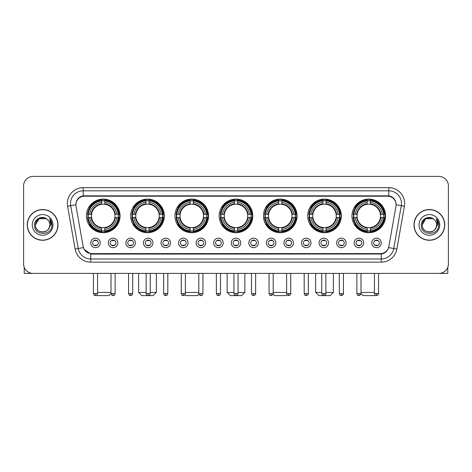 <?xml version="1.0" encoding="UTF-8"?>
<svg xmlns="http://www.w3.org/2000/svg" width="472" height="472" viewBox="0 0 472 472"><rect width="100%" height="100%" fill="white"/><g stroke="black" fill="none" stroke-linecap="round" stroke-linejoin="round"><path stroke-width="0.71" d="M263.453 215.899A16.803 16.803 0 0 0 280.256 232.702A16.803 16.803 0 0 0 297.059 215.899A16.803 16.803 0 0 0 280.256 199.101A16.803 16.803 0 0 0 263.453 215.899M130.685 215.899A16.803 16.803 0 0 0 147.488 232.702A16.803 16.803 0 0 0 164.291 215.899A16.803 16.803 0 0 0 147.488 199.101A16.803 16.803 0 0 0 130.685 215.899M174.941 215.899A16.803 16.803 0 0 0 191.744 232.702A16.803 16.803 0 0 0 208.547 215.899A16.803 16.803 0 0 0 191.744 199.101A16.803 16.803 0 0 0 174.941 215.899M219.197 215.899A16.803 16.803 0 0 0 236 232.702A16.803 16.803 0 0 0 252.803 215.899A16.803 16.803 0 0 0 236 199.101A16.803 16.803 0 0 0 219.197 215.899M307.709 215.899A16.803 16.803 0 0 0 324.512 232.702A16.803 16.803 0 0 0 341.315 215.899A16.803 16.803 0 0 0 324.512 199.101A16.803 16.803 0 0 0 307.709 215.899M351.964 215.899A16.803 16.803 0 0 0 368.768 232.702A16.803 16.803 0 0 0 385.565 215.899A16.803 16.803 0 0 0 368.768 199.101A16.803 16.803 0 0 0 351.964 215.899M86.435 215.899A16.803 16.803 0 0 0 103.232 232.702A16.803 16.803 0 0 0 120.035 215.899A16.803 16.803 0 0 0 103.232 199.101A16.803 16.803 0 0 0 86.435 215.899M117.817 242.909A4.755 4.755 0 0 1 113.062 247.664A4.755 4.755 0 0 1 108.306 242.909A4.755 4.755 0 0 1 113.062 238.153A4.755 4.755 0 0 1 117.817 242.909M110.206 242.909A2.856 2.856 0 0 0 113.062 245.764A2.856 2.856 0 0 0 115.917 242.909A2.856 2.856 0 0 0 113.062 240.059A2.856 2.856 0 0 0 110.206 242.909M135.381 242.909A4.755 4.755 0 0 1 130.626 247.664A4.755 4.755 0 0 1 125.871 242.909A4.755 4.755 0 0 1 130.626 238.153A4.755 4.755 0 0 1 135.381 242.909M127.77 242.909A2.856 2.856 0 0 0 130.626 245.764A2.856 2.856 0 0 0 133.476 242.909A2.856 2.856 0 0 0 130.626 240.059A2.856 2.856 0 0 0 127.77 242.909M152.94 242.909A4.755 4.755 0 0 1 148.184 247.664A4.755 4.755 0 0 1 143.429 242.909A4.755 4.755 0 0 1 148.184 238.153A4.755 4.755 0 0 1 152.94 242.909M145.335 242.909A2.856 2.856 0 0 0 148.184 245.764A2.856 2.856 0 0 0 151.04 242.909A2.856 2.856 0 0 0 148.184 240.059A2.856 2.856 0 0 0 145.335 242.909M170.504 242.909A4.755 4.755 0 0 1 165.749 247.664A4.755 4.755 0 0 1 160.993 242.909A4.755 4.755 0 0 1 165.749 238.153A4.755 4.755 0 0 1 170.504 242.909M162.899 242.909A2.856 2.856 0 0 0 165.749 245.764A2.856 2.856 0 0 0 168.604 242.909A2.856 2.856 0 0 0 165.749 240.059A2.856 2.856 0 0 0 162.899 242.909M188.068 242.909A4.755 4.755 0 0 1 183.313 247.664A4.755 4.755 0 0 1 178.558 242.909A4.755 4.755 0 0 1 183.313 238.153A4.755 4.755 0 0 1 188.068 242.909M180.457 242.909A2.856 2.856 0 0 0 183.313 245.764A2.856 2.856 0 0 0 186.163 242.909A2.856 2.856 0 0 0 183.313 240.059A2.856 2.856 0 0 0 180.457 242.909M205.633 242.909A4.755 4.755 0 0 1 200.877 247.664A4.755 4.755 0 0 1 196.122 242.909A4.755 4.755 0 0 1 200.877 238.153A4.755 4.755 0 0 1 205.633 242.909M198.022 242.909A2.856 2.856 0 0 0 200.877 245.764A2.856 2.856 0 0 0 203.727 242.909A2.856 2.856 0 0 0 200.877 240.059A2.856 2.856 0 0 0 198.022 242.909M223.191 242.909A4.755 4.755 0 0 1 218.436 247.664A4.755 4.755 0 0 1 213.68 242.909A4.755 4.755 0 0 1 218.436 238.153A4.755 4.755 0 0 1 223.191 242.909M215.586 242.909A2.856 2.856 0 0 0 218.436 245.764A2.856 2.856 0 0 0 221.291 242.909A2.856 2.856 0 0 0 218.436 240.059A2.856 2.856 0 0 0 215.586 242.909M240.755 242.909A4.755 4.755 0 0 1 236 247.664A4.755 4.755 0 0 1 231.245 242.909A4.755 4.755 0 0 1 236 238.153A4.755 4.755 0 0 1 240.755 242.909M233.144 242.909A2.856 2.856 0 0 0 236 245.764A2.856 2.856 0 0 0 238.856 242.909A2.856 2.856 0 0 0 236 240.059A2.856 2.856 0 0 0 233.144 242.909M258.32 242.909A4.755 4.755 0 0 1 253.564 247.664A4.755 4.755 0 0 1 248.809 242.909A4.755 4.755 0 0 1 253.564 238.153A4.755 4.755 0 0 1 258.32 242.909M250.709 242.909A2.856 2.856 0 0 0 253.564 245.764A2.856 2.856 0 0 0 256.414 242.909A2.856 2.856 0 0 0 253.564 240.059A2.856 2.856 0 0 0 250.709 242.909M275.878 242.909A4.755 4.755 0 0 1 271.123 247.664A4.755 4.755 0 0 1 266.367 242.909A4.755 4.755 0 0 1 271.123 238.153A4.755 4.755 0 0 1 275.878 242.909M268.273 242.909A2.856 2.856 0 0 0 271.123 245.764A2.856 2.856 0 0 0 273.978 242.909A2.856 2.856 0 0 0 271.123 240.059A2.856 2.856 0 0 0 268.273 242.909M293.442 242.909A4.755 4.755 0 0 1 288.687 247.664A4.755 4.755 0 0 1 283.932 242.909A4.755 4.755 0 0 1 288.687 238.153A4.755 4.755 0 0 1 293.442 242.909M285.837 242.909A2.856 2.856 0 0 0 288.687 245.764A2.856 2.856 0 0 0 291.543 242.909A2.856 2.856 0 0 0 288.687 240.059A2.856 2.856 0 0 0 285.837 242.909M311.007 242.909A4.755 4.755 0 0 1 306.251 247.664A4.755 4.755 0 0 1 301.496 242.909A4.755 4.755 0 0 1 306.251 238.153A4.755 4.755 0 0 1 311.007 242.909M303.396 242.909A2.856 2.856 0 0 0 306.251 245.764A2.856 2.856 0 0 0 309.101 242.909A2.856 2.856 0 0 0 306.251 240.059A2.856 2.856 0 0 0 303.396 242.909M328.571 242.909A4.755 4.755 0 0 1 323.816 247.664A4.755 4.755 0 0 1 319.06 242.909A4.755 4.755 0 0 1 323.816 238.153A4.755 4.755 0 0 1 328.571 242.909M320.96 242.909A2.856 2.856 0 0 0 323.816 245.764A2.856 2.856 0 0 0 326.665 242.909A2.856 2.856 0 0 0 323.816 240.059A2.856 2.856 0 0 0 320.96 242.909M346.129 242.909A4.755 4.755 0 0 1 341.374 247.664A4.755 4.755 0 0 1 336.619 242.909A4.755 4.755 0 0 1 341.374 238.153A4.755 4.755 0 0 1 346.129 242.909M338.524 242.909A2.856 2.856 0 0 0 341.374 245.764A2.856 2.856 0 0 0 344.23 242.909A2.856 2.856 0 0 0 341.374 240.059A2.856 2.856 0 0 0 338.524 242.909M363.694 242.909A4.755 4.755 0 0 1 358.938 247.664A4.755 4.755 0 0 1 354.183 242.909A4.755 4.755 0 0 1 358.938 238.153A4.755 4.755 0 0 1 363.694 242.909M356.083 242.909A2.856 2.856 0 0 0 358.938 245.764A2.856 2.856 0 0 0 361.794 242.909A2.856 2.856 0 0 0 358.938 240.059A2.856 2.856 0 0 0 356.083 242.909M381.258 242.909A4.755 4.755 0 0 1 376.503 247.664A4.755 4.755 0 0 1 371.747 242.909A4.755 4.755 0 0 1 376.503 238.153A4.755 4.755 0 0 1 381.258 242.909M373.647 242.909A2.856 2.856 0 0 0 376.503 245.764A2.856 2.856 0 0 0 379.352 242.909A2.856 2.856 0 0 0 376.503 240.059A2.856 2.856 0 0 0 373.647 242.909M100.253 242.909A4.755 4.755 0 0 1 95.497 247.664A4.755 4.755 0 0 1 90.742 242.909A4.755 4.755 0 0 1 95.497 238.153A4.755 4.755 0 0 1 100.253 242.909M92.648 242.909A2.856 2.856 0 0 0 95.497 245.764A2.856 2.856 0 0 0 98.353 242.909A2.856 2.856 0 0 0 95.497 240.059A2.856 2.856 0 0 0 92.648 242.909M76.039 206.258A8.561 8.561 0 0 1 84.464 196.216L387.536 196.216A8.561 8.561 0 0 1 395.961 206.258L388.863 246.52A8.561 8.561 0 0 1 380.432 253.594L91.568 253.594A8.561 8.561 0 0 1 83.137 246.52L76.039 206.258M87.939 217.486A15.375 15.375 0 0 1 87.939 214.317M353.475 217.486A15.375 15.375 0 0 1 353.475 214.317M309.219 217.486A15.375 15.375 0 0 1 309.219 214.317M220.707 217.486A15.375 15.375 0 0 1 220.707 214.317M176.451 217.486A15.375 15.375 0 0 1 176.451 214.317M132.195 217.486A15.375 15.375 0 0 1 132.195 214.317M264.963 217.486A15.375 15.375 0 0 1 264.963 214.317M27.246 224.902A15.375 15.375 0 0 0 42.622 240.277A15.375 15.375 0 0 0 57.997 224.902A15.375 15.375 0 0 0 42.622 209.527A15.375 15.375 0 0 0 27.246 224.902M414.003 224.902A15.375 15.375 0 0 0 429.378 240.277A15.375 15.375 0 0 0 444.754 224.902A15.375 15.375 0 0 0 429.378 209.527A15.375 15.375 0 0 0 414.003 224.902M75.945 203.509L75.921 204.789L75.945 203.509C76.606 199.29 79.025 196.735 83.196 195.833L388.804 195.833C392.969 196.73 395.388 199.284 396.055 203.509L396.079 204.789M83.196 187.655L388.804 187.655A15.853 15.853 0 0 1 404.41 206.258L396.863 249.057A15.853 15.853 0 0 1 381.252 262.155L90.748 262.155A15.853 15.853 0 0 1 75.136 249.057L67.59 206.258A15.853 15.853 0 0 1 83.196 187.655L83.196 190.824L388.804 190.824A12.679 12.679 0 0 1 401.288 205.709L393.742 248.502A12.679 12.679 0 0 1 381.252 258.986L90.748 258.986A12.679 12.679 0 0 1 78.258 248.502L70.711 205.709A12.679 12.679 0 0 1 83.196 190.824L83.267 195.821M78.228 198.435L80.505 196.712M80.582 196.671L82.795 195.904M381.252 262.155L381.252 254.013C385.022 253.387 387.459 251.246 388.568 247.593C387.465 251.246 385.028 253.381 381.252 254.013L91.733 254.072L90.748 254.013L84.069 249.316M395.235 200.57L396.055 203.509M448.4 185.909A9.511 9.511 0 0 0 438.889 176.404L33.111 176.404A9.511 9.511 0 0 0 23.6 185.909L23.6 263.895A9.511 9.511 0 0 0 33.111 273.406L438.889 273.406A9.511 9.511 0 0 0 448.4 263.895L448.4 185.909L448.4 263.895M388.603 247.599L393.742 248.502L401.288 205.709L404.41 206.258M23.6 185.909L23.6 263.895M438.889 176.404L33.111 176.404M33.111 273.406L438.889 273.406M57.838 224.902A15.216 15.216 0 0 0 42.622 209.686A15.216 15.216 0 0 0 27.405 224.902A15.216 15.216 0 0 0 42.622 240.124A15.216 15.216 0 0 0 57.838 224.902M47.312 219.492A7.163 7.163 0 0 1 49.784 224.902C50.227 234.147 35.017 234.147 35.459 224.902L39.04 218.701L46.203 218.701L47.312 219.492C42.917 214.884 34.45 218.678 34.533 224.902C33.724 235.965 51.66 236.254 51.949 225.439L51.967 224.902C51.938 222.554 51.159 220.489 49.619 218.713L50.852 224.902L48.109 229.51A7.163 7.163 0 0 0 49.784 224.902C50.227 234.147 35.017 234.147 35.459 224.902C36.155 219.757 39.105 217.433 44.315 217.94M48.109 229.51C44.309 234.649 35.081 231.363 35.459 224.902M32.285 224.902A10.337 10.337 0 0 0 42.622 235.239A10.337 10.337 0 0 0 52.958 224.902A10.337 10.337 0 0 0 42.622 214.571A10.337 10.337 0 0 0 32.285 224.902M49.69 218.79L51.961 225.173M24.231 267.311L24.231 273.406L61.006 273.406M444.594 224.902A15.216 15.216 0 0 0 429.378 209.686A15.216 15.216 0 0 0 414.162 224.902A15.216 15.216 0 0 0 429.378 240.124A15.216 15.216 0 0 0 444.594 224.902M434.075 219.492A7.163 7.163 0 0 1 436.541 224.902C436.983 234.147 421.773 234.147 422.216 224.902L425.797 218.701L432.96 218.701L434.075 219.492C429.673 214.884 421.213 218.678 421.289 224.902C420.487 235.965 438.417 236.254 438.706 225.439L438.724 224.902C438.694 222.554 437.916 220.489 436.376 218.713L437.615 224.902L434.871 229.51A7.163 7.163 0 0 0 436.541 224.902C436.983 234.147 421.773 234.147 422.216 224.902C422.912 219.757 425.862 217.433 431.072 217.94M434.871 229.51C431.066 234.649 421.844 231.363 422.216 224.902M419.042 224.902A10.337 10.337 0 0 0 429.378 235.239A10.337 10.337 0 0 0 439.715 224.902A10.337 10.337 0 0 0 429.378 214.571A10.337 10.337 0 0 0 419.042 224.902M436.447 218.79L438.718 225.173M111.003 273.406L111.003 293.537C111.362 295.006 112.047 295.696 113.062 295.596L113.062 293.537L111.003 293.537L108.938 295.596L97.527 295.596L96.943 295.012M97.562 292.428L111.003 292.428M104.819 230.908L104.819 231.545A15.723 15.723 0 0 0 118.879 217.486L118.242 217.486A15.092 15.092 0 0 1 104.819 230.908L104.819 229.439A13.629 13.629 0 0 0 116.773 217.486L114.855 217.486A11.729 11.729 0 0 0 104.819 204.282L104.819 200.895A15.092 15.092 0 0 1 118.242 214.317L118.879 214.317A15.723 15.723 0 0 0 104.819 200.258L104.819 200.895M88.229 217.486L87.591 217.486A15.723 15.723 0 0 0 101.651 231.545L101.651 230.908A15.092 15.092 0 0 1 88.229 217.486L89.698 217.486A13.629 13.629 0 0 0 101.651 229.439L101.651 227.522A11.729 11.729 0 0 0 114.855 217.486L115.327 217.486A12.195 12.195 0 0 1 104.819 227.994L104.819 229.439M101.651 200.895L101.651 200.258A15.723 15.723 0 0 0 87.591 214.317L88.229 214.317A15.092 15.092 0 0 1 101.651 200.895L101.651 202.364A13.629 13.629 0 0 0 89.698 214.317L91.609 214.317A11.729 11.729 0 0 0 101.651 227.522L101.651 227.994A12.195 12.195 0 0 1 91.143 217.486L89.698 217.486M88.258 217.486A15.057 15.057 0 0 1 88.258 214.317M104.819 200.924A15.057 15.057 0 0 0 101.651 200.924M118.206 214.317A15.057 15.057 0 0 1 118.206 217.486M118.242 214.317L116.773 214.317A13.629 13.629 0 0 0 104.819 202.364M116.773 217.486L118.242 217.486M101.651 229.439L101.651 230.908M114.855 214.317L116.773 214.317M114.855 217.486A11.729 11.729 0 0 1 104.819 227.522L104.819 227.994M101.651 227.522A11.729 11.729 0 0 1 91.609 217.486L91.143 217.486M104.819 230.873A15.057 15.057 0 0 1 101.651 230.873M89.698 214.317L88.229 214.317M101.651 204.258L101.651 202.364M104.819 204.282A11.729 11.729 0 0 0 91.609 214.317L91.143 214.317A12.195 12.195 0 0 1 101.651 203.81M104.819 204.258L104.819 203.81A12.195 12.195 0 0 1 115.327 214.317M90.046 207.344L89.143 207.344A16.485 16.485 0 0 1 119.717 215.899A16.485 16.485 0 0 1 89.143 224.46L90.046 224.46M150.249 292.428L156.368 292.428L153.193 295.596L141.783 295.596L138.615 292.428L146.125 292.428M149.075 230.908L149.075 231.545A15.723 15.723 0 0 0 163.135 217.486L162.498 217.486A15.092 15.092 0 0 1 149.075 230.908L149.075 229.439A13.629 13.629 0 0 0 161.029 217.486L159.111 217.486A11.729 11.729 0 0 0 149.075 204.282L149.075 200.895A15.092 15.092 0 0 1 162.498 214.317L163.135 214.317A15.723 15.723 0 0 0 149.075 200.258L149.075 200.895M132.484 217.486L131.847 217.486A15.723 15.723 0 0 0 145.907 231.545L145.907 230.908A15.092 15.092 0 0 1 132.484 217.486L133.948 217.486A13.629 13.629 0 0 0 145.907 229.439L145.907 227.522A11.729 11.729 0 0 0 159.111 217.486L159.577 217.486A12.195 12.195 0 0 1 149.075 227.994L149.075 229.439M145.907 200.895L145.907 200.258A15.723 15.723 0 0 0 131.847 214.317L132.484 214.317A15.092 15.092 0 0 1 145.907 200.895L145.907 202.364A13.629 13.629 0 0 0 133.948 214.317L135.865 214.317A11.729 11.729 0 0 0 145.907 227.522L145.907 227.994A12.195 12.195 0 0 1 135.399 217.486L133.948 217.486M132.514 217.486A15.057 15.057 0 0 1 132.514 214.317M149.075 200.924A15.057 15.057 0 0 0 145.907 200.924M162.462 214.317A15.057 15.057 0 0 1 162.462 217.486M162.498 214.317L161.029 214.317A13.629 13.629 0 0 0 149.075 202.364M161.029 217.486L162.498 217.486M145.907 229.439L145.907 230.908M159.111 214.317L161.029 214.317M159.111 217.486A11.729 11.729 0 0 1 149.075 227.522L149.075 227.994M145.907 227.522A11.729 11.729 0 0 1 135.865 217.486L135.399 217.486M149.075 230.873A15.057 15.057 0 0 1 145.907 230.873M133.948 214.317L132.484 214.317M145.907 204.258L145.907 202.364M149.075 204.282A11.729 11.729 0 0 0 135.865 214.317L135.399 214.317A12.195 12.195 0 0 1 145.907 203.81M149.075 204.258L149.075 203.81A12.195 12.195 0 0 1 159.577 214.317M134.302 207.344L133.399 207.344A16.485 16.485 0 0 1 163.973 215.899A16.485 16.485 0 0 1 133.399 224.46L134.302 224.46M198.907 294.144L197.449 295.596L186.039 295.596L185.065 294.622M185.372 292.428L198.812 292.428M193.331 230.908L193.331 231.545A15.723 15.723 0 0 0 207.391 217.486L206.754 217.486A15.092 15.092 0 0 1 193.331 230.908L193.331 229.439A13.629 13.629 0 0 0 205.285 217.486L203.367 217.486A11.729 11.729 0 0 0 193.331 204.282L193.331 200.895A15.092 15.092 0 0 1 206.754 214.317L207.391 214.317A15.723 15.723 0 0 0 193.331 200.258L193.331 200.895M176.74 217.486L176.103 217.486A15.723 15.723 0 0 0 190.157 231.545L190.157 230.908A15.092 15.092 0 0 1 176.74 217.486L178.204 217.486A13.629 13.629 0 0 0 190.157 229.439L190.157 227.522A11.729 11.729 0 0 0 203.367 217.486L203.833 217.486A12.195 12.195 0 0 1 193.331 227.994L193.331 229.439M190.157 200.895L190.157 200.258A15.723 15.723 0 0 0 176.103 214.317L176.74 214.317A15.092 15.092 0 0 1 190.157 200.895L190.157 202.364A13.629 13.629 0 0 0 178.204 214.317L180.121 214.317A11.729 11.729 0 0 0 190.157 227.522L190.157 227.994A12.195 12.195 0 0 1 179.655 217.486L178.204 217.486M176.77 217.486A15.057 15.057 0 0 1 176.77 214.317M193.331 200.924A15.057 15.057 0 0 0 190.157 200.924M206.718 214.317A15.057 15.057 0 0 1 206.718 217.486M206.754 214.317L205.285 214.317A13.629 13.629 0 0 0 193.331 202.364M205.285 217.486L206.754 217.486M190.157 229.439L190.157 230.908M203.367 214.317L205.285 214.317M203.367 217.486A11.729 11.729 0 0 1 193.331 227.522L193.331 227.994M190.157 227.522A11.729 11.729 0 0 1 180.121 217.486L179.655 217.486M193.331 230.873A15.057 15.057 0 0 1 190.157 230.873M178.204 214.317L176.74 214.317M190.157 204.258L190.157 202.364M193.331 204.282A11.729 11.729 0 0 0 180.121 214.317L179.655 214.317A12.195 12.195 0 0 1 190.157 203.81M193.331 204.258L193.331 203.81A12.195 12.195 0 0 1 203.833 214.317M178.552 207.344L177.655 207.344A16.485 16.485 0 0 1 208.229 215.899A16.485 16.485 0 0 1 177.655 224.46L178.552 224.46M238.059 292.428L244.874 292.428L241.705 295.596L230.295 295.596L227.126 292.428L233.941 292.428M237.587 230.908L237.587 231.545A15.723 15.723 0 0 0 251.641 217.486L251.004 217.486A15.092 15.092 0 0 1 237.587 230.908L237.587 229.439A13.629 13.629 0 0 0 249.54 217.486L247.623 217.486A11.729 11.729 0 0 0 237.587 204.282L237.587 200.895A15.092 15.092 0 0 1 251.004 214.317L251.641 214.317A15.723 15.723 0 0 0 237.587 200.258L237.587 200.895M220.996 217.486L220.359 217.486A15.723 15.723 0 0 0 234.413 231.545L234.413 230.908A15.092 15.092 0 0 1 220.996 217.486L222.459 217.486A13.629 13.629 0 0 0 234.413 229.439L234.413 227.522A11.729 11.729 0 0 0 247.623 217.486L248.089 217.486A12.195 12.195 0 0 1 237.587 227.994L237.587 229.439M234.413 200.895L234.413 200.258A15.723 15.723 0 0 0 220.359 214.317L220.996 214.317A15.092 15.092 0 0 1 234.413 200.895L234.413 202.364A13.629 13.629 0 0 0 222.459 214.317L224.377 214.317A11.729 11.729 0 0 0 234.413 227.522L234.413 227.994A12.195 12.195 0 0 1 223.911 217.486L222.459 217.486M221.026 217.486A15.057 15.057 0 0 1 221.026 214.317M237.587 200.924A15.057 15.057 0 0 0 234.413 200.924M250.974 214.317A15.057 15.057 0 0 1 250.974 217.486M251.004 214.317L249.54 214.317A13.629 13.629 0 0 0 237.587 202.364M249.54 217.486L251.004 217.486M234.413 229.439L234.413 230.908M247.623 214.317L249.54 214.317M247.623 217.486A11.729 11.729 0 0 1 237.587 227.522L237.587 227.994M234.413 227.522A11.729 11.729 0 0 1 224.377 217.486L223.911 217.486M237.587 230.873A15.057 15.057 0 0 1 234.413 230.873M222.459 214.317L220.996 214.317M234.413 204.258L234.413 202.364M237.587 204.282A11.729 11.729 0 0 0 224.377 214.317L223.911 214.317A12.195 12.195 0 0 1 234.413 203.81M237.587 204.258L237.587 203.81A12.195 12.195 0 0 1 248.089 214.317M222.808 207.344L221.911 207.344A16.485 16.485 0 0 1 252.485 215.899A16.485 16.485 0 0 1 221.911 224.46L222.808 224.46M286.935 294.622L285.961 295.596L274.551 295.596L273.093 294.144M273.188 292.428L286.628 292.428M281.843 230.908L281.843 231.545A15.723 15.723 0 0 0 295.897 217.486L295.26 217.486A15.092 15.092 0 0 1 281.843 230.908L281.843 229.439A13.629 13.629 0 0 0 293.796 217.486L291.879 217.486A11.729 11.729 0 0 0 281.843 204.282L281.843 200.895A15.092 15.092 0 0 1 295.26 214.317L295.897 214.317A15.723 15.723 0 0 0 281.843 200.258L281.843 200.895M265.246 217.486L264.609 217.486A15.723 15.723 0 0 0 278.669 231.545L278.669 230.908A15.092 15.092 0 0 1 265.246 217.486L266.715 217.486A13.629 13.629 0 0 0 278.669 229.439L278.669 227.522A11.729 11.729 0 0 0 291.879 217.486L292.345 217.486A12.195 12.195 0 0 1 281.843 227.994L281.843 229.439M278.669 200.895L278.669 200.258A15.723 15.723 0 0 0 264.609 214.317L265.246 214.317A15.092 15.092 0 0 1 278.669 200.895L278.669 202.364A13.629 13.629 0 0 0 266.715 214.317L268.633 214.317A11.729 11.729 0 0 0 278.669 227.522L278.669 227.994A12.195 12.195 0 0 1 268.167 217.486L266.715 217.486M265.282 217.486A15.057 15.057 0 0 1 265.282 214.317M281.843 200.924A15.057 15.057 0 0 0 278.669 200.924M295.23 214.317A15.057 15.057 0 0 1 295.23 217.486M295.26 214.317L293.796 214.317A13.629 13.629 0 0 0 281.843 202.364M293.796 217.486L295.26 217.486M278.669 229.439L278.669 230.908M291.879 214.317L293.796 214.317M291.879 217.486A11.729 11.729 0 0 1 281.843 227.522L281.843 227.994M278.669 227.522A11.729 11.729 0 0 1 268.633 217.486L268.167 217.486M281.843 230.873A15.057 15.057 0 0 1 278.669 230.873M266.715 214.317L265.246 214.317M278.669 204.258L278.669 202.364M281.843 204.282A11.729 11.729 0 0 0 268.633 214.317L268.167 214.317A12.195 12.195 0 0 1 278.669 203.81M281.843 204.258L281.843 203.81A12.195 12.195 0 0 1 292.345 214.317M267.063 207.344L266.167 207.344A16.485 16.485 0 0 1 296.74 215.899A16.485 16.485 0 0 1 266.167 224.46L267.063 224.46M325.875 292.428L333.385 292.428L330.217 295.596L318.806 295.596L315.632 292.428L321.751 292.428M326.093 230.908L326.093 231.545A15.723 15.723 0 0 0 340.153 217.486L339.516 217.486A15.092 15.092 0 0 1 326.093 230.908L326.093 229.439A13.629 13.629 0 0 0 338.052 217.486L336.135 217.486A11.729 11.729 0 0 0 326.093 204.282L326.093 200.895A15.092 15.092 0 0 1 339.516 214.317L340.153 214.317A15.723 15.723 0 0 0 326.093 200.258L326.093 200.895M309.502 217.486L308.865 217.486A15.723 15.723 0 0 0 322.925 231.545L322.925 230.908A15.092 15.092 0 0 1 309.502 217.486L310.971 217.486A13.629 13.629 0 0 0 322.925 229.439L322.925 227.522A11.729 11.729 0 0 0 336.135 217.486L336.601 217.486A12.195 12.195 0 0 1 326.093 227.994L326.093 229.439M322.925 200.895L322.925 200.258A15.723 15.723 0 0 0 308.865 214.317L309.502 214.317A15.092 15.092 0 0 1 322.925 200.895L322.925 202.364A13.629 13.629 0 0 0 310.971 214.317L312.889 214.317A11.729 11.729 0 0 0 322.925 227.522L322.925 227.994A12.195 12.195 0 0 1 312.423 217.486L310.971 217.486M309.538 217.486A15.057 15.057 0 0 1 309.538 214.317M326.093 200.924A15.057 15.057 0 0 0 322.925 200.924M339.486 214.317A15.057 15.057 0 0 1 339.486 217.486M339.516 214.317L338.052 214.317A13.629 13.629 0 0 0 326.093 202.364M338.052 217.486L339.516 217.486M322.925 229.439L322.925 230.908M336.135 214.317L338.052 214.317M336.135 217.486A11.729 11.729 0 0 1 326.093 227.522L326.093 227.994M322.925 227.522A11.729 11.729 0 0 1 312.889 217.486L312.423 217.486M326.093 230.873A15.057 15.057 0 0 1 322.925 230.873M310.971 214.317L309.502 214.317M322.925 204.258L322.925 202.364M326.093 204.282A11.729 11.729 0 0 0 312.889 214.317L312.423 214.317A12.195 12.195 0 0 1 322.925 203.81M326.093 204.258L326.093 203.81A12.195 12.195 0 0 1 336.601 214.317M311.319 207.344L310.423 207.344A16.485 16.485 0 0 1 340.996 215.899A16.485 16.485 0 0 1 310.423 224.46L311.319 224.46M375.057 295.012L374.473 295.596L363.062 295.596L360.997 293.537L356.879 293.537C357.239 295.006 357.923 295.696 358.938 295.596L358.938 293.537M360.997 292.428L374.438 292.428M370.349 230.908L370.349 231.545A15.723 15.723 0 0 0 384.409 217.486L383.771 217.486A15.092 15.092 0 0 1 370.349 230.908L370.349 229.439A13.629 13.629 0 0 0 382.302 217.486L380.391 217.486A11.729 11.729 0 0 0 370.349 204.282L370.349 200.895A15.092 15.092 0 0 1 383.771 214.317L384.409 214.317A15.723 15.723 0 0 0 370.349 200.258L370.349 200.895M353.758 217.486L353.121 217.486A15.723 15.723 0 0 0 367.181 231.545L367.181 230.908A15.092 15.092 0 0 1 353.758 217.486L355.227 217.486A13.629 13.629 0 0 0 367.181 229.439L367.181 227.522A11.729 11.729 0 0 0 380.391 217.486L380.857 217.486A12.195 12.195 0 0 1 370.349 227.994L370.349 229.439M367.181 200.895L367.181 200.258A15.723 15.723 0 0 0 353.121 214.317L353.758 214.317A15.092 15.092 0 0 1 367.181 200.895L367.181 202.364A13.629 13.629 0 0 0 355.227 214.317L357.145 214.317A11.729 11.729 0 0 0 367.181 227.522L367.181 227.994A12.195 12.195 0 0 1 356.673 217.486L355.227 217.486M353.793 217.486A15.057 15.057 0 0 1 353.793 214.317M370.349 200.924A15.057 15.057 0 0 0 367.181 200.924M383.742 214.317A15.057 15.057 0 0 1 383.742 217.486M383.771 214.317L382.302 214.317A13.629 13.629 0 0 0 370.349 202.364M382.302 217.486L383.771 217.486M367.181 229.439L367.181 230.908M380.391 214.317L382.302 214.317M380.391 217.486A11.729 11.729 0 0 1 370.349 227.522L370.349 227.994M367.181 227.522A11.729 11.729 0 0 1 357.145 217.486L356.673 217.486M370.349 230.873A15.057 15.057 0 0 1 367.181 230.873M355.227 214.317L353.758 214.317M367.181 204.258L367.181 202.364M370.349 204.282A11.729 11.729 0 0 0 357.145 214.317L356.673 214.317A12.195 12.195 0 0 1 367.181 203.81M370.349 204.258L370.349 203.81A12.195 12.195 0 0 1 380.857 214.317M355.575 207.344L354.678 207.344A16.485 16.485 0 0 1 385.252 215.899A16.485 16.485 0 0 1 354.678 224.46L355.575 224.46M94.547 245.599L94.547 245.151A2.431 2.431 0 0 0 96.447 245.151L96.447 245.599M96.447 240.218L96.447 240.673A2.431 2.431 0 0 0 94.547 240.673L94.547 240.218M447.769 267.311L447.769 273.406L410.994 273.406M112.112 245.599L112.112 245.151A2.431 2.431 0 0 0 114.012 245.151L114.012 245.599M114.012 240.218L114.012 240.673A2.431 2.431 0 0 0 112.112 240.673L112.112 240.218M129.676 245.599L129.676 245.151A2.431 2.431 0 0 0 131.576 245.151L131.576 245.599M131.576 240.218L131.576 240.673A2.431 2.431 0 0 0 129.676 240.673L129.676 240.218M147.234 245.599L147.234 245.151A2.431 2.431 0 0 0 149.14 245.151L149.14 245.599M149.14 240.218L149.14 240.673A2.431 2.431 0 0 0 147.234 240.673L147.234 240.218M164.799 245.599L164.799 245.151A2.431 2.431 0 0 0 166.699 245.151L166.699 245.599M166.699 240.218L166.699 240.673A2.431 2.431 0 0 0 164.799 240.673L164.799 240.218M182.363 245.599L182.363 245.151A2.431 2.431 0 0 0 184.263 245.151L184.263 245.599M184.263 240.218L184.263 240.673A2.431 2.431 0 0 0 182.363 240.673L182.363 240.218M199.922 245.599L199.922 245.151A2.431 2.431 0 0 0 201.827 245.151L201.827 245.599M201.827 240.218L201.827 240.673A2.431 2.431 0 0 0 199.922 240.673L199.922 240.218M217.486 245.599L217.486 245.151A2.431 2.431 0 0 0 219.386 245.151L219.386 245.599M219.386 240.218L219.386 240.673A2.431 2.431 0 0 0 217.486 240.673L217.486 240.218M235.05 245.599L235.05 245.151A2.431 2.431 0 0 0 236.95 245.151L236.95 245.599M236.95 240.218L236.95 240.673A2.431 2.431 0 0 0 235.05 240.673L235.05 240.218M252.614 245.599L252.614 245.151A2.431 2.431 0 0 0 254.514 245.151L254.514 245.599M254.514 240.218L254.514 240.673A2.431 2.431 0 0 0 252.614 240.673L252.614 240.218M270.173 245.599L270.173 245.151A2.431 2.431 0 0 0 272.078 245.151L272.078 245.599M272.078 240.218L272.078 240.673A2.431 2.431 0 0 0 270.173 240.673L270.173 240.218M287.737 245.599L287.737 245.151A2.431 2.431 0 0 0 289.637 245.151L289.637 245.599M289.637 240.218L289.637 240.673A2.431 2.431 0 0 0 287.737 240.673L287.737 240.218M305.301 245.599L305.301 245.151A2.431 2.431 0 0 0 307.201 245.151L307.201 245.599M307.201 240.218L307.201 240.673A2.431 2.431 0 0 0 305.301 240.673L305.301 240.218M322.86 245.599L322.86 245.151A2.431 2.431 0 0 0 324.766 245.151L324.766 245.599M324.766 240.218L324.766 240.673A2.431 2.431 0 0 0 322.86 240.673L322.86 240.218M340.424 245.599L340.424 245.151A2.431 2.431 0 0 0 342.324 245.151L342.324 245.599M342.324 240.218L342.324 240.673A2.431 2.431 0 0 0 340.424 240.673L340.424 240.218M357.988 245.599L357.988 245.151A2.431 2.431 0 0 0 359.888 245.151L359.888 245.599M359.888 240.218L359.888 240.673A2.431 2.431 0 0 0 357.988 240.673L357.988 240.218M375.553 245.599L375.553 245.151A2.431 2.431 0 0 0 377.452 245.151L377.452 245.599M377.452 240.218L377.452 240.673A2.431 2.431 0 0 0 375.553 240.673L375.553 240.218M388.804 187.655L388.804 195.833M67.59 206.258L70.711 205.709A12.679 12.679 0 0 1 70.517 203.509M70.711 205.709L75.909 204.789M90.748 262.155L90.748 254.013M75.136 249.057L83.396 247.599M396.091 204.789L401.288 205.709M393.742 248.502L396.863 249.057M101.651 231.02A15.198 15.198 0 0 0 104.819 231.02M118.354 217.486A15.198 15.198 0 0 0 118.354 214.317M104.819 200.783A15.198 15.198 0 0 0 101.651 200.783M145.907 231.02A15.198 15.198 0 0 0 149.075 231.02M162.604 217.486A15.198 15.198 0 0 0 162.604 214.317M149.075 200.783A15.198 15.198 0 0 0 145.907 200.783M190.157 231.02A15.198 15.198 0 0 0 193.331 231.02M206.86 217.486A15.198 15.198 0 0 0 206.86 214.317M193.331 200.783A15.198 15.198 0 0 0 190.157 200.783M234.413 231.02A15.198 15.198 0 0 0 237.587 231.02M251.116 217.486A15.198 15.198 0 0 0 251.116 214.317M237.587 200.783A15.198 15.198 0 0 0 234.413 200.783M278.669 231.02A15.198 15.198 0 0 0 281.843 231.02M295.372 217.486A15.198 15.198 0 0 0 295.372 214.317M281.843 200.783A15.198 15.198 0 0 0 278.669 200.783M322.925 231.02A15.198 15.198 0 0 0 326.093 231.02M339.628 217.486A15.198 15.198 0 0 0 339.628 214.317M326.093 200.783A15.198 15.198 0 0 0 322.925 200.783M367.181 231.02A15.198 15.198 0 0 0 370.349 231.02M383.883 217.486A15.198 15.198 0 0 0 383.883 214.317M370.349 200.783A15.198 15.198 0 0 0 367.181 200.783M95.497 293.537L93.438 293.537C93.798 295.006 94.483 295.696 95.497 295.596L95.497 293.537L97.562 293.537L97.562 273.406M115.121 273.406L115.121 293.537L113.062 293.537M130.626 293.537L128.561 293.537C128.921 295.006 129.611 295.696 130.626 295.596L130.626 293.537L132.685 293.537L132.685 273.406M148.184 293.537L146.125 293.537C146.485 295.006 147.175 295.696 148.184 295.596L148.184 293.537L150.249 293.537L150.249 273.406M165.749 293.537L163.69 293.537C164.049 295.006 164.734 295.696 165.749 295.596L165.749 293.537L167.808 293.537L167.808 273.406M183.313 293.537L181.254 293.537C181.614 295.006 182.298 295.696 183.313 295.596L183.313 293.537L185.372 293.537L185.372 273.406M200.877 293.537L198.812 293.537C199.172 295.006 199.862 295.696 200.877 295.596L200.877 293.537L202.936 293.537L202.936 273.406M218.436 293.537L216.377 293.537C216.737 295.006 217.421 295.696 218.436 295.596L218.436 293.537L220.501 293.537L220.501 273.406M236 293.537L233.941 293.537C234.301 295.006 234.985 295.696 236 295.596L236 293.537L238.059 293.537L238.059 273.406M253.564 293.537L251.499 293.537C251.859 295.006 252.549 295.696 253.564 295.596L253.564 293.537L255.623 293.537L255.623 273.406M271.123 293.537L269.064 293.537C269.423 295.006 270.114 295.696 271.123 295.596L271.123 293.537L273.188 293.537L273.188 273.406M288.687 293.537L286.628 293.537C286.988 295.006 287.672 295.696 288.687 295.596L288.687 293.537L290.746 293.537L290.746 273.406M306.251 293.537L304.192 293.537C304.552 295.006 305.236 295.696 306.251 295.596L306.251 293.537L308.31 293.537L308.31 273.406M323.816 293.537L321.751 293.537C322.111 295.006 322.801 295.696 323.816 295.596L323.816 293.537L325.875 293.537L325.875 273.406M341.374 293.537L339.315 293.537C339.675 295.006 340.359 295.696 341.374 295.596L341.374 293.537L343.439 293.537L343.439 273.406M376.503 293.537L374.438 293.537C374.797 295.006 375.488 295.696 376.503 295.596L376.503 293.537L378.562 293.537L378.562 273.406M156.368 273.406L156.368 292.428M138.615 273.406L138.615 292.428M244.874 273.406L244.874 292.428M227.126 273.406L227.126 292.428M333.385 273.406L333.385 292.428M315.632 273.406L315.632 292.428M93.438 293.537L93.438 273.406M97.562 293.537C97.203 295.006 96.512 295.696 95.497 295.596M115.121 293.537C114.761 295.006 114.076 295.696 113.062 295.596M128.561 293.537L128.561 273.406M132.685 293.537C132.325 295.006 131.641 295.696 130.626 295.596M146.125 293.537L146.125 273.406M150.249 293.537C149.889 295.006 149.199 295.696 148.184 295.596M163.69 293.537L163.69 273.406M167.808 293.537C167.448 295.006 166.763 295.696 165.749 295.596M181.254 293.537L181.254 273.406M185.372 293.537C185.012 295.006 184.328 295.696 183.313 295.596M198.812 293.537L198.812 273.406M202.936 293.537C202.577 295.006 201.886 295.696 200.877 295.596M216.377 293.537L216.377 273.406M220.501 293.537C220.141 295.006 219.45 295.696 218.436 295.596M233.941 293.537L233.941 273.406M238.059 293.537C237.699 295.006 237.015 295.696 236 295.596M251.499 293.537L251.499 273.406M255.623 293.537C256.042 294.198 255.352 294.882 253.564 295.596M269.064 293.537L269.064 273.406M273.188 293.537C273.607 294.198 272.916 294.882 271.123 295.596M286.628 293.537L286.628 273.406M290.746 293.537C291.165 294.198 290.481 294.882 288.687 295.596M304.192 293.537L304.192 273.406M308.31 293.537C308.729 294.198 308.045 294.882 306.251 295.596M321.751 293.537L321.751 273.406M325.875 293.537C326.294 294.198 325.603 294.882 323.816 295.596M339.315 293.537L339.315 273.406M343.439 293.537C343.852 294.198 343.168 294.882 341.374 295.596M358.938 295.596C360.732 294.882 361.416 294.198 360.997 293.537L360.997 273.406M356.879 293.537L356.879 273.406M374.438 293.537L374.438 273.406M378.562 293.537C378.981 294.198 378.29 294.882 376.503 295.596"/></g></svg>
